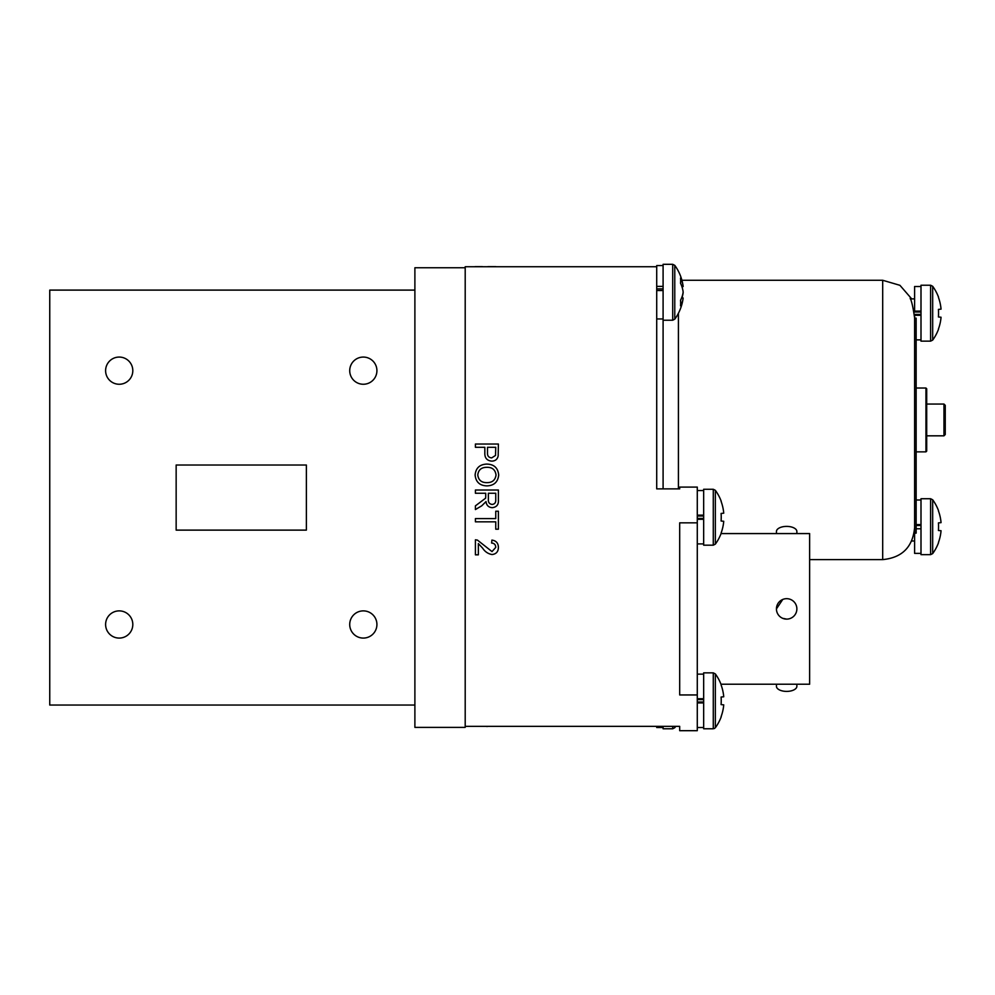 <?xml version="1.0" encoding="UTF-8"?>
<svg xmlns="http://www.w3.org/2000/svg" width="995" height="995" viewBox="0 0 995 995"><rect width="100%" height="100%" fill="white"/><g stroke="black" fill="none" stroke-linecap="round" stroke-linejoin="round"><path stroke-width="1.49" d="M376.918 624.474A13.594 13.594 0 0 0 363.312 610.88A13.594 13.594 0 0 0 349.718 624.474A13.594 13.594 0 0 0 363.312 638.081A13.594 13.594 0 0 0 376.918 624.474M132.808 370.662A13.594 13.594 0 0 0 119.201 357.068A13.594 13.594 0 0 0 105.607 370.662A13.594 13.594 0 0 0 119.201 384.257A13.594 13.594 0 0 0 132.808 370.662M376.918 370.662A13.594 13.594 0 0 0 363.312 357.068A13.594 13.594 0 0 0 349.718 370.662A13.594 13.594 0 0 0 363.312 384.257A13.594 13.594 0 0 0 376.918 370.662M132.808 624.474A13.594 13.594 0 0 0 119.201 610.88A13.594 13.594 0 0 0 105.607 624.474A13.594 13.594 0 0 0 119.201 638.081A13.594 13.594 0 0 0 132.808 624.474M176.152 530.124L306.373 530.124L176.152 530.124L176.152 465.013L176.152 530.124L306.373 530.124L306.373 465.013L176.152 465.013L306.373 465.013L306.373 530.124L306.373 465.013L176.152 465.013L176.152 530.124M414.89 290.105L49.75 290.105L49.75 705.045L414.89 705.045M697.284 522.848L679.684 522.848L679.684 694.945L697.284 694.945L697.284 487.09L679.684 487.09L679.684 488.881L656.712 488.881L656.712 318.947L663.093 318.947M663.093 265.578L656.712 265.578L656.712 472.463M656.712 425.201L656.712 488.881M656.712 266.735L465.2 266.735L465.2 726.35L679.684 726.35L679.684 730.691L697.284 730.691L697.284 694.945M943.969 404.057L945.25 405.338L945.25 434.541L943.969 435.822L943.969 404.057L926.706 404.057M663.093 320.228L672.707 320.228L672.707 264.309L663.093 264.309L663.093 488.881M926.706 451.096L925.947 451.854L925.947 388.025L926.706 388.784L926.706 451.096M916.146 388.025L925.947 388.025M916.146 451.854L925.947 451.854M911.283 298.886L910.189 298.139C911.718 301.261 913.186 307.865 914.604 317.952L914.604 553.369L920.997 553.369M678.416 313.276L678.416 488.881M930.611 285.229L930.611 341.148L920.997 341.148L920.997 285.229L930.611 285.229L932.676 286.286A45.758 45.758 0 0 1 938.546 297.244L938.422 297.343A45.758 45.521 90 0 1 941.059 309.147L938.422 309.408A43.419 33.842 -90 0 1 938.422 316.97L941.059 317.243A45.758 45.521 90 0 1 938.422 329.034L938.422 329.034M932.676 286.286L932.676 340.103A45.758 45.758 0 0 0 938.546 329.146M938.422 316.97L941.059 317.243M941.059 309.147L938.422 309.408M930.611 498.731L930.611 554.65L920.997 554.65L920.997 498.731L930.611 498.731L932.676 499.776A45.758 45.758 0 0 1 938.546 510.733L938.422 510.833A45.758 45.521 90 0 1 941.059 522.636L938.422 522.91A43.419 33.842 -90 0 1 938.422 530.472L941.059 530.733A45.758 45.521 90 0 1 938.422 542.536L938.422 542.536M932.676 499.776L932.676 553.593A45.758 45.758 0 0 0 938.546 542.636M938.422 530.472L941.059 530.733M941.059 522.636L938.422 522.91M920.997 528.78L916.146 528.78M920.997 524.589L916.146 524.589M916.146 525.484L920.997 525.484M920.997 286.51L914.604 286.51L914.604 311.995L920.997 311.995M920.997 314.395L914.604 314.395L914.604 327.492M910.313 298.886L914.604 298.886L914.604 311.995M920.997 315.291L914.604 315.291M920.997 311.099L914.604 311.099M914.604 318.139L916.146 318.139L916.146 533.158L914.604 533.158M786.659 619.114A10.211 10.211 0 0 1 776.436 608.89A10.211 10.211 0 0 1 786.659 598.679A10.211 10.211 0 0 1 796.871 608.89A10.211 10.211 0 0 1 786.659 619.114L782.742 618.33M776.436 608.903L782.742 599.463M721.076 533.569L809.631 533.569L809.631 684.224L720.977 684.224M776.436 684.224L776.436 686.289A10.211 5.112 0 0 0 786.659 691.401A10.211 5.112 0 0 0 796.871 686.289L796.871 684.224M796.871 533.569L796.871 531.492A10.211 5.112 180 0 0 786.659 526.392A10.211 5.112 180 0 0 776.436 531.492L776.436 533.569M713.278 489.266L713.278 545.185L703.664 545.185L703.664 489.266L713.278 489.266L715.343 490.311A45.758 45.758 0 0 1 721.226 501.281L721.101 501.38A45.758 45.521 90 0 1 723.738 513.171L721.101 513.445L723.738 513.171M721.101 533.071L721.101 533.071A45.758 45.521 90 0 0 723.738 521.28L721.101 521.007A43.419 33.842 -90 0 0 721.101 513.445M715.343 490.311L715.343 544.128A45.758 45.758 0 0 0 721.226 533.171M721.101 521.007L723.738 521.28M703.664 519.315L697.284 519.315M697.284 518.432L703.664 518.432M703.664 515.136L697.284 515.136M697.284 516.019L703.664 516.019M475.112 726.35L487.488 726.35M486.605 726.487L487.488 726.487L486.605 726.35M498.172 455.897C497.438 459.28 495.299 461.033 491.791 461.133C486.941 460.66 484.627 457.924 484.839 452.912L484.839 447.29L475.411 447.29L475.411 444.044L498.395 444.044L498.172 455.897M487.488 447.29L487.488 452.824C487.326 455.934 488.732 457.625 491.692 457.899L495.535 455.424L495.746 447.29L487.488 447.29M475.411 509.564L475.411 505.858L485.622 498.172L485.722 496.567L485.722 493.246L475.411 493.246L475.411 490.013L498.395 490.013L498.395 499.975C498.719 504.614 496.654 507.176 492.202 507.686C488.533 507.363 486.468 505.336 486.02 501.592L481.754 505.796L475.411 509.564M488.371 493.246L488.371 499.403C488.11 502.351 489.366 504.03 492.127 504.44C494.627 504.142 495.821 502.699 495.746 500.099L495.746 493.246L488.371 493.246M475.411 518.594L495.746 518.594L495.746 511.219L498.395 511.219L498.395 529.191L495.746 529.191L495.746 521.828L475.411 521.828L475.411 518.594M475.411 554.824L475.411 539.8L477.451 540.111L492.027 551.591L495.746 547.399C495.659 544.688 494.279 543.245 491.617 543.046L491.916 540.098C496.169 540.683 498.321 543.133 498.395 547.461C498.296 551.703 496.182 554.053 492.052 554.538C488.072 553.829 484.926 551.703 482.625 548.158L478.359 543.581L478.359 554.824L475.411 554.824M477.774 474.963C478.458 480.137 481.493 482.699 486.891 482.637C492.264 482.687 495.311 480.15 496.032 475.013C495.323 469.665 492.164 467.103 486.567 467.327C481.331 467.364 478.408 469.914 477.774 474.963M486.866 485.883C479.727 485.635 475.809 482.003 475.112 474.988C475.784 468.11 479.615 464.478 486.605 464.08C493.943 464.205 497.973 467.837 498.694 475.001C497.973 482.015 494.03 485.647 486.866 485.883M498.694 266.735L475.112 266.735M487.998 266.598L495.746 266.598L487.998 266.735M482.326 266.598L475.112 266.598L482.326 266.735M492.5 266.735L498.395 266.735M414.89 267.755L465.2 267.755L465.2 727.382L414.89 727.382L414.89 267.755M674.772 726.35L674.772 727.731A45.758 45.758 0 0 0 675.729 726.35M663.093 726.35L663.093 728.775L672.707 728.775L674.772 727.731M656.712 726.35L656.712 727.507L663.093 727.507M703.664 702.918L697.284 702.918M697.284 702.022L703.664 702.022M703.664 698.726L697.284 698.726M697.284 699.622L703.664 699.622M663.093 290.528L656.712 290.528L656.712 318.947M663.093 288.886L656.712 288.886L656.712 286.386L663.093 286.386M713.278 672.856L713.278 728.775L703.664 728.775L703.664 672.856L713.278 672.856L715.343 673.913A45.758 45.758 0 0 1 721.226 684.871L721.226 684.871M721.101 716.661L721.101 716.661A45.758 45.521 90 0 0 723.738 704.87L721.101 704.597A43.419 33.842 -90 0 0 721.101 697.035L723.738 696.774L721.101 697.035M715.343 673.913L715.343 727.731A45.758 45.758 0 0 0 721.226 716.773M721.101 684.97A45.758 45.521 90 0 1 723.738 696.774M721.101 704.597L723.738 704.87M674.772 310.614L674.772 319.171A45.758 45.758 0 0 0 683.13 298.201A45.758 33.295 8.4 0 0 683.155 297.99A45.758 31.044 7.9 0 1 680.518 305.838A43.419 24.751 -130.3 0 0 680.518 300.303A45.758 31.044 172.1 0 0 683.155 292.07A45.758 33.295 8.4 0 0 680.518 283.252A43.419 23.084 -47.7 0 0 680.655 280.602A43.419 23.084 -47.7 0 0 680.518 278.102A45.758 33.295 171.6 0 1 683.13 286.336A45.758 45.758 0 0 0 674.772 265.354L674.772 310.614M681.948 286.722L683.155 286.548A45.758 33.295 171.6 0 0 683.13 286.336M681.674 297.779L683.155 297.99M681.948 297.816A45.758 33.295 171.6 0 0 683.155 292.468L683.105 292.468A45.758 31.044 7.9 0 0 683.13 292.269M914.604 527.698C912.713 547.088 902.079 557.722 882.689 559.613L882.689 280.267L681.923 280.267M672.707 726.35L672.707 728.775M926.706 435.822L943.969 435.822M882.689 280.267L899.928 285.316L911.706 298.886M882.689 559.613L809.631 559.613M930.611 341.148L932.676 340.103M930.611 554.65L932.676 553.593M911.706 540.981L914.604 540.981M916.146 500L920.997 500M916.146 339.88L920.997 339.88M715.318 727.755L714.311 728.564M713.278 545.185L715.343 544.128M697.284 543.904L703.664 543.904M697.284 490.547L703.664 490.547M697.284 727.507L703.664 727.507M697.284 674.137L703.664 674.137M672.707 264.309L674.772 265.354L672.707 264.309M672.707 320.228L674.772 319.171"/></g></svg>
